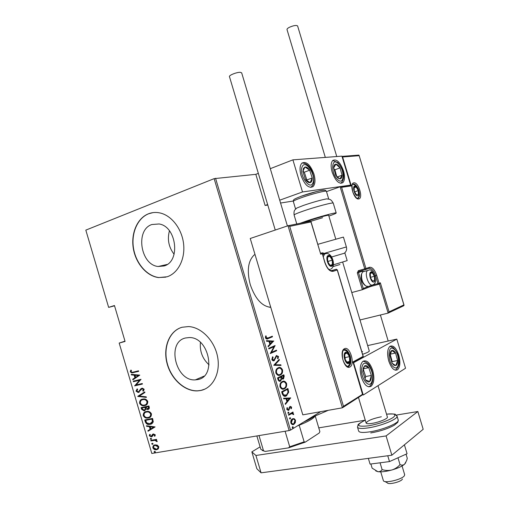 <?xml version="1.0" encoding="UTF-8"?>
<svg xmlns="http://www.w3.org/2000/svg" width="509" height="509" viewBox="0 0 509 509"><rect width="100%" height="100%" fill="white"/><g stroke="black" fill="none" stroke-linecap="round" stroke-linejoin="round"><path stroke-width="0.76" d="M254.99 254.411L253.934 255.181C248.004 261.181 246.782 270.992 250.256 284.626C255.225 298.878 262.059 306.443 270.756 307.321M197.816 379.561C216.955 376.539 209.078 337.06 189.367 337.55L185.486 337.982C166.258 342.086 175.56 381.502 195.335 379.873L197.816 379.561M164.127 265.952C180.759 261.613 176.674 226.454 159.107 223.966L151.841 224.526C135.082 229.89 140.478 265.004 158.172 266.493L164.127 265.952M167.117 276.775C177.985 273.295 185.282 259.234 183.615 244.11C182.018 228.98 171.667 215.479 160.011 212.959C155.983 212.081 152.127 212.361 148.437 213.799C137.277 218.164 130.832 233.281 133.288 248.277C135.674 263.287 146.573 276.101 158.573 277.583L167.117 276.775M152.91 212.635L148.653 213.767C137.494 218.132 131.048 233.243 133.504 248.233C135.884 263.236 146.783 276.05 158.783 277.532L165.832 277.151M200.826 390.467C212.985 387.973 220.715 372.919 217.585 356.803C214.582 340.674 201.354 327.122 188.54 326.568L182.082 327.255C169.605 330.672 162.912 346.864 166.882 362.783C170.706 378.721 184.493 391.574 197.607 390.887L200.826 390.467M181.204 327.522C169.179 331.588 163.096 347.787 167.264 363.401C171.304 379.04 184.894 391.472 197.804 390.797L201.023 390.378L204.828 389.13M151.809 453.468L119.182 343.06L151.809 453.468L289.144 430.563L214.136 178.64L255.823 174.332L265.113 205.464L267.791 205.044M124.985 341.157L119.182 343.06M294.17 418.646L295.5 420.179L295.354 422.597L293.973 424.271C292.828 425.11 291.784 424.671 290.843 422.966C290.62 420.924 291.078 419.594 292.217 418.971L294.17 418.646L293.604 418.742L294.934 420.281L295.5 420.179M288.457 414.631L292.974 412.016L293.152 412.614L292.497 412.996L293.636 413.919L293.655 414.6L291.752 413.575L288.635 415.236L288.457 414.631M291.587 407.041L291.352 408.759L290.836 408.555L291.027 407.334L290.162 406.99L288.616 410.318L286.847 409.541L287.019 407.709L287.566 407.881L287.4 409.204L288.412 409.726L290.009 406.373L291.587 407.041L291.021 407.143L290.893 408.581M282.285 393.915L281.642 391.758L287.89 388.469L288.73 392.159L286.402 395.83C284.843 396.995 283.468 396.358 282.285 393.915M277.52 377.92L283.818 374.802L284.207 376.1L283.558 378.83L281.731 378.893L280.529 381.069C279.6 381.648 278.786 381.216 278.073 379.778L277.52 377.92M273.759 365.284L279.212 359.354L279.409 360.003L275.013 364.788L280.834 364.794L281.032 365.443L273.759 365.284M268.879 348.907L268.701 348.302L275.102 345.547L271.45 352.362L276.47 350.147L276.648 350.746L270.266 353.564L273.925 346.724L268.879 348.907M268.052 337.951L272.315 336.201L272.493 336.793L268.167 338.574C267.212 339.357 266.296 339.128 265.412 337.887L265.66 335.902L266.271 336.061L266.092 337.658L268.052 337.951M215.549 178.258L290.537 430.092L320.67 411.673M388.195 341.024L380.395 314.995M273.734 340.947L268.249 346.801L268.058 346.145L269.846 344.307L268.975 341.393L266.614 341.297L266.417 340.642L273.778 341.094M271.844 359.488L272.627 356.764L273.123 357.203L272.506 359.201L273.995 360.054L276.285 355.664L278.538 356.465L278.003 358.73L277.45 358.349L277.869 356.688L276.584 356.185L274.166 360.658C273.308 361.135 272.538 360.741 271.844 359.488M278.124 367.842C279.715 366.862 281.178 367.511 282.501 369.776C282.8 372.251 282.253 373.88 280.866 374.662L280.287 374.999C278.69 376.011 277.227 375.362 275.878 373.046C275.604 370.597 276.152 368.98 277.513 368.198L278.124 367.842M282.215 381.597C283.799 380.573 285.25 381.184 286.573 383.436C286.866 386 286.287 387.68 284.849 388.475L284.385 388.755C282.8 389.811 281.343 389.188 280.001 386.885C279.734 384.352 280.306 382.685 281.719 381.896L282.215 381.597M290.677 397.834L285.403 404.394L285.212 403.739L286.93 401.671L286.058 398.751L283.761 398.884L283.57 398.229L290.722 397.981M288.221 412.125L288.921 412.424L288.584 413.327L287.884 413.022L288.221 412.125M289.882 417.692L290.575 417.984L290.238 418.894L289.538 418.595L289.882 417.692M292.567 426.72L293.267 427.006L292.929 427.923L292.23 427.636L292.567 426.72M108.646 307.398L85.817 230.125L108.646 307.398L114.538 305.801M157.338 445.146L158.827 446.768L158.394 448.715L156.378 449.733C154.94 450.026 153.769 449.383 152.853 447.793C152.802 445.992 153.553 445.012 155.099 444.86L157.338 445.146M150.766 440.38L156.524 439.35L156.683 439.891L155.83 440.043L157.147 441.093L157.109 441.666L154.863 440.336L150.925 440.921L150.766 440.38M155.309 434.864L154.844 436.238L154.24 435.952L154.59 434.979L153.623 434.47L152.191 436.493L151.37 436.875L149.309 435.819L149.697 434.349L150.333 434.616L150.009 435.672L151.097 436.353L152.611 434.317L153.432 433.935L155.309 434.864M145.3 421.891L144.734 419.963L152.579 418.398L153.26 421.706C152.675 423.31 151.606 424.182 150.06 424.328L149.404 424.417C147.623 424.786 146.255 423.946 145.3 421.891L145.708 421.7L145.173 419.874M141.082 407.607L148.902 405.953L149.252 407.136C149.487 408.542 149.022 409.325 147.871 409.471L145.994 409.121L143.983 410.827L141.572 409.274L141.082 407.607M137.748 396.333L144.747 391.892L144.919 392.484L139.262 396.072L146.21 396.842L146.382 397.434L137.748 396.333L144.766 391.968M133.428 381.712L133.269 381.177L141.031 379.32L136.132 384.95L142.266 383.512L142.425 384.053L134.656 385.873L139.523 380.261L133.428 381.712L133.702 381.069M133.352 372.085L138.512 370.813L138.671 371.354L131.856 372.912L130.304 371.863L130.749 370.138L131.437 370.317L131.106 371.71L132.111 372.314L133.352 372.085M85.817 230.125L214.136 178.64M119.195 343.085L125.074 341.444L114.455 305.527L108.646 307.366M139.79 375.133L132.874 379.835L132.703 379.25L134.917 377.793L134.147 375.178L131.424 374.917L131.252 374.338L139.79 375.133M136.005 391.135L137.137 388.882L137.691 389.315L136.8 390.969L138.467 391.879L140.834 388.831L142.374 388.151L144.187 389.283L143.341 391.198L142.711 390.804L143.366 389.398L142.113 388.742L138.155 392.477L136.005 391.135L137.245 388.965M142.673 399.113L143.551 398.992C145.275 398.725 146.681 399.533 147.775 401.404C147.795 403.923 146.745 405.31 144.62 405.571L143.818 405.686C142.075 405.953 140.662 405.139 139.581 403.236C139.561 400.768 140.592 399.393 142.673 399.113M146.338 411.507L147.069 411.406C148.844 411.107 150.308 411.921 151.453 413.849C151.472 416.362 150.422 417.736 148.284 417.972L147.635 418.061C145.835 418.373 144.365 417.545 143.226 415.586C143.207 413.123 144.244 411.768 146.338 411.507M155.099 426.924L148.068 431.244L147.896 430.659L150.149 429.322L149.372 426.701L146.611 426.326L146.439 425.74L155.099 426.924M150.721 438.268L151.536 438.688L151.039 439.343L150.231 438.923L150.721 438.268M152.191 443.244L153.005 443.663L152.509 444.319L151.701 443.893L152.191 443.244M154.577 451.311L155.391 451.738L154.895 452.386L154.081 451.96L154.577 451.311L154.081 451.96M290.537 430.092L289.144 430.563M169.44 230.825C167.156 239.402 168.714 247.215 174.116 254.271M200.431 342.404C199.617 351.325 202.493 358.813 209.065 364.864M138.658 371.303L132.27 372.76L130.724 371.704L130.304 371.863M130.724 371.704L131.023 370.208M133.263 379.58L133.116 379.09L132.703 379.25M133.116 379.09L134.917 377.793M135.337 377.633L134.561 375.018L134.147 375.178M134.561 375.018L131.424 374.917M131.837 374.764L131.723 374.382M135.629 377.328L138.722 375.407L135.019 375.254L135.629 377.328L138.308 375.566L135.019 375.254M138.722 375.407L138.308 375.566M142.405 383.99L134.656 385.873M135.07 385.701L134.624 385.746M135.038 385.58L139.523 380.261M139.937 380.096L133.842 381.546M139.574 391.313L140.834 388.831M141.248 388.66L141.782 388.246M143.602 390.937L142.711 390.804M143.118 390.632L143.773 389.232L143.366 389.398M143.773 389.232L142.768 388.539L142.113 388.742L142.526 388.577M139.186 392.204L138.613 392.414M139.027 392.248L136.418 390.969M146.318 397.205L137.793 396.473M145.873 405.145L144.62 405.571M145.033 405.393L144.232 405.508C142.488 405.775 141.076 404.96 139.988 403.058L139.581 403.236M139.988 403.058C139.829 401.13 140.484 399.883 141.947 399.323M145.453 404.687C146.846 404.299 147.489 403.211 147.381 401.429C146.509 399.87 145.364 399.19 143.958 399.374L142.297 399.807M144.467 405.03C146.172 404.801 147.006 403.662 146.974 401.607C146.096 400.049 144.957 399.361 143.544 399.552L142.838 399.654C141.146 399.889 140.325 401.022 140.363 403.039C141.241 404.642 142.393 405.336 143.837 405.126L144.467 405.03M147.381 401.429L146.974 401.607M143.245 399.476L142.838 399.654M148.577 409.211L147.871 409.471M148.278 409.287L145.994 409.121M145.084 410.509L144.365 410.776M144.772 410.591L141.986 409.09L141.572 409.274M141.986 409.09L141.521 407.518M144.715 410.031L145.695 408.702L145.345 407.187L142.036 407.976L142.272 408.772L144.206 410.235L145.288 408.88L144.938 407.365L142.036 407.976M148.195 408.727L148.882 407.225L148.66 406.487L145.739 407.194L147.699 408.931L148.475 407.404L148.253 406.666L145.739 407.194M148.882 407.225L148.475 407.404M148.66 406.487L148.253 406.666M145.345 407.187L144.938 407.365M145.695 408.702L145.288 408.88M149.678 417.495L148.284 417.972M148.692 417.781L148.049 417.876C146.248 418.188 144.779 417.361 143.633 415.401L143.226 415.586M143.633 415.401C143.468 413.537 144.085 412.322 145.485 411.756M149.226 417.049C150.562 416.642 151.173 415.579 151.058 413.862C150.142 412.252 148.952 411.558 147.502 411.781L145.86 412.226M148.132 417.431C149.837 417.221 150.683 416.088 150.651 414.046C149.735 412.436 148.545 411.743 147.095 411.966L146.497 412.048C144.804 412.265 143.977 413.384 144.015 415.395C144.931 417.043 146.128 417.749 147.604 417.507L148.132 417.431M151.058 413.862L150.651 414.046M146.91 411.864L146.497 412.048M151.606 423.8L150.06 424.328M150.46 424.137L149.811 424.226C148.03 424.595 146.662 423.755 145.708 421.7M151.122 423.361L152.821 421.344L152.337 418.913L145.689 420.339L146.637 422.82L149.9 423.787L152.414 421.535L151.93 419.098L145.689 420.339M152.337 418.913L151.93 419.098M152.821 421.344L152.414 421.535M148.463 431.015L148.297 430.468L147.896 430.659M148.297 430.468L150.149 429.322M150.556 429.132L149.78 426.51L149.372 426.701M149.78 426.51L146.611 426.326M147.018 426.135L146.923 425.804M150.874 428.896L153.998 427.089L150.263 426.822L150.874 428.896L153.597 427.28L150.263 426.822M153.998 427.089L153.597 427.28M155.06 435.952L154.24 435.952M154.641 435.755L154.997 434.781L154.59 434.979M154.997 434.781L153.623 434.47L154.03 434.272M152.045 436.607L151.37 436.875M151.771 436.677L149.716 435.621L149.309 435.819M149.716 435.621L149.881 434.425M152.083 435.889L152.471 435.068L152.064 435.265M152.471 435.068L153.018 434.12L152.611 434.317M151.408 439.165L151.039 439.343M151.421 439.146L150.231 438.923M150.632 438.726L150.753 438.262M156.651 439.77L155.83 440.043M157.173 441.367L156.403 441.468M156.804 441.265L156.81 440.928L156.409 441.125M156.81 440.928L154.863 440.336M155.27 440.132L150.925 440.921M151.332 440.718L151.205 440.304M152.885 444.128L152.509 444.319M152.897 444.115L151.701 443.893M152.102 443.695L152.216 443.237M157.758 449.269L156.53 449.708M156.931 449.504L156.778 449.523C155.347 449.822 154.17 449.173 153.254 447.589L152.853 447.793M153.254 447.589L154.348 445.07M157.319 448.817L158.515 446.686L155.811 445.171L154.736 445.54M156.365 449.173C157.555 449.046 158.134 448.289 158.114 446.889L155.251 445.394C154.068 445.521 153.508 446.278 153.553 447.672L156.365 449.173M158.515 446.686L158.114 446.889M155.652 445.19L155.251 445.394M154.482 451.75L155.29 452.183L154.895 452.386M271.787 336.417L271.94 336.933L272.493 336.793M271.94 336.933L266.901 338.975M265.558 336.156L266.271 336.061M265.717 336.201L265.494 337.302L266.048 337.162M265.494 337.302L265.539 337.798L266.092 337.658M265.539 337.798L266.964 338.288M273.225 341.234L268.154 346.464M266.468 340.801L273.18 341.081M269.725 341.424L269.172 341.558L269.859 343.855L272.531 341.539L269.725 341.424L270.413 343.721M274.574 345.776L275.14 345.675M274.586 345.808L270.896 352.489L271.45 352.362M275.948 350.383L276.094 350.873L276.648 350.746M276.094 350.873L270.234 353.462M268.847 348.811L273.925 346.724M272.347 357.133L273.123 357.203M272.57 357.331L271.946 359.329L272.506 359.201M271.946 359.329L273.441 360.181M276.603 355.479L277.984 356.593L278.538 356.465M277.984 356.593L277.659 358.495M276.228 356.205L275.541 357.019L276.101 356.892M275.541 357.019L275.184 358.228L275.738 358.101M275.184 358.228L273.607 360.786L274.166 360.658M278.767 359.838L279.409 360.003M278.856 360.124L274.453 364.908L275.013 364.788M274.453 364.908L280.834 364.794M280.281 364.921L280.434 365.443M278.627 367.644C279.918 367.301 281.025 368.058 281.948 369.897L282.501 369.776M281.948 369.897C282.24 372.372 281.693 374 280.306 374.783L279.727 375.12L280.287 374.999M279.727 375.12L279.148 375.356M278.665 368.293L277.259 368.847C276.158 369.496 275.732 370.826 275.967 372.823C276.89 374.611 277.952 375.235 279.167 374.688M280.115 374.401L280.561 374.14C281.674 373.485 282.113 372.143 281.871 370.113C280.796 368.211 279.606 367.651 278.302 368.44L277.819 368.72C276.718 369.375 276.292 370.698 276.527 372.703C277.609 374.656 278.798 375.222 280.115 374.401M275.967 372.823L276.527 372.703M277.742 368.561L278.302 368.44M283.303 375.057L283.647 376.215L284.207 376.1M283.647 376.215L282.73 379.11L283.29 378.995M280.796 380.91L280.236 381.031L281.172 379.008L281.731 378.893M278.054 379.205L278.614 379.084C279.034 380.369 279.613 380.834 280.351 380.471L281.121 378.721L280.707 377.029L277.793 378.314L278.054 379.205C278.474 380.49 279.053 380.955 279.791 380.586M280.911 377.233L281.471 377.112L283.106 378.403L283.354 375.712L280.79 376.825L282.546 378.518M280.79 376.825L281.35 376.705L281.471 377.112M283.354 375.712L281.35 376.705M277.793 378.314L278.353 378.193L278.614 379.084M280.707 377.029L278.353 378.193M282.832 381.343C284.079 381.031 285.135 381.769 286.013 383.557L286.573 383.436M286.013 383.557C286.306 386.115 285.727 387.794 284.289 388.59L283.825 388.87L284.385 388.755M283.825 388.87L283.131 389.15M282.839 382.004L281.432 382.552C280.294 383.213 279.848 384.581 280.084 386.643C280.968 388.386 281.999 388.997 283.176 388.475M284.207 388.157L284.582 387.934C285.734 387.266 286.185 385.886 285.95 383.799C284.875 381.903 283.698 381.368 282.4 382.189L281.992 382.437C280.853 383.099 280.408 384.46 280.644 386.528C281.719 388.469 282.909 389.016 284.207 388.157M280.084 386.643L280.644 386.528M281.84 382.31L282.4 382.189M287.375 388.736L287.744 389.97L288.304 389.862M287.744 389.97L288.17 392.274L288.73 392.159M288.17 392.274L285.835 395.938L286.402 395.83M285.835 395.938L285.034 396.276M282.902 394.857L286.567 395.022L288.043 392.121L287.432 389.398L281.903 392.127L282.902 394.857L285.11 395.576M287.432 389.398L282.47 392.019L283.468 394.749M281.903 392.127L282.47 392.019M290.162 398.089L285.282 403.974M283.589 398.305L290.117 397.943M286.79 398.712L286.23 398.821L286.917 401.117L289.513 398.56L286.79 398.712L287.477 401.009M289.64 407.066L289.284 407.474L289.85 407.365M289.284 407.474L288.679 409.777L289.246 409.669M288.679 409.777L288.049 410.419L288.616 410.318M286.911 407.957L287.566 407.881M287 407.989L286.834 409.312L287.4 409.204M286.834 409.312L287.846 409.834M290.136 406.309L291.021 407.143M288.107 412.207L288.921 412.424M288.355 412.532L288.126 413.346M288.24 413.391L288.584 413.327M292.471 412.309L292.592 412.716L293.152 412.614M292.592 412.716L291.931 413.098L292.497 412.996M291.931 413.098L293.069 414.021L293.636 413.919M293.069 414.021L293.114 414.542M291.383 413.639L291.752 413.575M291.186 413.677L288.578 415.045M289.774 417.768L290.575 417.984M290.009 418.086L289.78 418.913M289.888 418.952L290.238 418.894M294.934 420.281L294.787 422.693L295.354 422.597M294.787 422.693L293.407 424.366L293.973 424.271M293.407 424.366L292.866 424.621M292.904 418.627L293.604 418.742M292.872 419.314L291.911 419.62L290.83 422.731L292.885 423.933M293.788 423.673L294.953 420.51C294.227 419.2 293.419 418.856 292.541 419.473L291.396 422.629C292.115 423.959 292.917 424.309 293.788 423.673M290.83 422.731L291.396 422.629M291.975 419.575L292.541 419.473M292.471 426.79L293.267 427.006M292.694 427.102L292.459 427.942M292.56 427.986L292.929 427.923M328.254 410.324L310.038 418.169M303.727 422.031C308.085 420.122 311.349 418.385 313.512 416.814M314.867 416.273C313.455 418.602 308.225 421.579 299.177 425.212L297.415 425.887M319.868 431.575L315.262 416.108L319.868 431.575L319.258 432.987L305.305 442.117L288.476 447.875L265.227 451.419L262.339 450.497M299.177 425.212L304.134 441.837L305.305 442.117M259.011 435.589L263.528 450.783L265.227 451.419M288.476 447.875L289.723 446.768L304.134 441.837M285.097 431.238L289.723 446.768M260.812 449.294L263.528 450.783M319.856 431.511L319.76 431.187M362.618 351.56L361.835 351.732M361.352 377.131C359.456 369.54 359.99 364.259 362.962 361.301C366.728 359.647 369.986 362.688 372.741 370.425C374.656 378.002 374.102 383.29 371.08 386.293C367.371 387.915 364.132 384.861 361.352 377.131M398.751 355.104C396.199 347.857 393.266 344.937 389.951 346.33C387.336 348.977 386.935 353.87 388.742 360.996C391.319 368.242 394.24 371.176 397.504 369.801C400.157 367.116 400.577 362.217 398.751 355.104M396.81 339.102L405.546 368.249L363.241 395.029L353.577 362.707L396.81 339.102L367.663 345.598M353.577 362.707L353.214 362.783M362.612 354.328C366.906 352.807 369.133 351.706 369.292 351.045L369.267 350.956M343.524 170.922C345.045 176.534 344.828 180.447 342.856 182.674C339.026 184.404 335.456 180.899 332.148 172.157C330.64 166.551 330.85 162.645 332.778 160.443C336.678 158.706 340.26 162.199 343.524 170.922M301.042 175.541C304.694 185.002 308.715 188.686 313.099 186.593C315.268 184.137 315.561 179.982 313.977 174.135C310.375 164.693 306.342 161.022 301.882 163.128C299.75 165.565 299.477 169.701 301.042 175.541M302.505 191.963L292.898 159.851L341.933 156.142L350.625 185.111L302.505 191.963L279.715 200.196M293.241 201.03L280.561 203.027M267.645 204.554L265.113 205.464M292.898 159.851L270.304 168.676M258.33 173.353L255.823 174.332M350.625 185.111L349.632 185.461L351.293 185.919L341.609 187.318L340.133 186.771L326.498 191.6M402.447 479.039L402.295 479.3C400.704 482.023 388.113 484.982 387.317 482.825L384.893 481.514M380.726 471.843L383.392 480.7C384.429 483.696 402.167 479.523 404.369 475.737L404.623 474.566M388.151 313.099L379.434 284.022L380.344 282.794L389.061 311.852L388.151 313.099L359.99 319.976M363.776 271.45L362.128 271.284L358.501 272.531L363.273 288.463L362.344 289.716L351.776 292.541M389.061 311.852L403.885 304.91L404.057 305.196L403.701 305.782L388.437 312.959M403.885 304.91L359.08 155.372L358.482 155.137M359.087 155.697L342.608 156.976L342.054 156.53M288.024 225.742L250.243 238.492L302.804 414.848L342.411 407.804L288.024 225.742L310.687 221.161L310.954 221.491L310.954 221.956L289.723 226.352L288.52 225.71M288.221 225.703L310.687 221.161M320.568 253.628L310.954 221.956M289.723 226.352L343.486 406.328L342.411 407.804M343.486 406.328L362.516 394.335L362.752 394.679L342.99 407.442M362.516 394.335L353.093 362.389M321.745 253.062L323.03 252.776L323.349 253.145L323.355 253.609L322.375 253.883M352.839 361.982L363.108 356.402L363.337 356.745L353.17 362.643M328.547 256.078L327.567 257.051L327.631 261.543L330.042 265.329L331.397 265.609L332.364 264.61L332.294 260.15L329.902 256.377L328.547 256.078M328.553 256.771L327.567 257.051L327.631 261.543L330.042 265.329L332.364 264.61L332.294 260.15L329.902 256.377L328.553 256.771M328.165 262.657L328.146 261.384L327.459 260.309M330.017 265.304L332.364 264.61M328.146 261.384L332.294 260.15M327.561 257.083L329.902 256.377M371.118 272.576L370.31 273.518L370.469 277.71L372.607 281.184L374.567 280.446L374.395 276.272L372.276 272.818L371.118 272.576M371.118 273.218L370.31 273.518L370.469 277.71L372.607 281.184L374.567 280.446L374.395 276.272L372.276 272.818L371.118 273.218M364.908 285.314C362.033 282.832 360.805 279.32 361.237 274.79L361.651 273.715M363.381 271.564L362.688 271.895L361.619 273.842C361.18 279.562 362.745 283.698 366.321 286.236L367.581 286.249M372.467 281.013L374.567 280.446M370.418 277.367L374.395 276.272M354.996 186.587L354.169 187.312L354.283 191.212L356.408 194.794L358.4 194.463L358.272 190.582L356.16 187.013L354.996 186.587M354.996 187.223L354.169 187.312L354.283 191.212L356.408 194.794L358.4 194.463L358.272 190.582L356.16 187.013L354.996 187.223M354.557 191.868L358.272 190.582M354.118 187.732L356.16 187.013M345.732 352.953L344.771 354.207L344.886 359.061L347.316 362.701C348.341 363.152 349.104 362.739 349.607 361.466L349.486 356.637L347.081 353.017L345.732 352.953M345.738 353.653L344.771 354.207L344.886 359.061L347.316 362.701L349.607 361.466L349.486 356.637L347.081 353.017L345.738 353.653M345.229 359.774L345.178 357.572L344.638 356.764M346.769 362.071L349.607 361.466M345.178 357.572L349.486 356.637M393.96 365.265L395.862 365.526C397.045 364.864 397.637 363.191 397.618 360.512L395.582 353.049C394.29 350.936 393.018 350.09 391.758 350.504C390.556 351.115 389.951 352.775 389.951 355.479L392.013 363.044L393.96 365.265M393.756 364.329L395.862 365.526L397.618 360.512L395.582 353.049L391.758 350.504L389.951 355.479L392.013 363.044L393.756 364.329M391.854 362.605L392.204 361.632L390.231 354.398M392.204 361.632L397.618 360.512M390.295 354.175L395.582 353.049M337.817 177.946L339.923 178.926C341.272 178.812 341.984 177.577 342.067 175.217L340.063 167.881C338.701 165.52 337.308 164.273 335.895 164.146C334.528 164.21 333.796 165.425 333.694 167.798L335.717 175.236L337.817 177.946M337.652 177.151L339.923 178.926L342.067 175.217L340.063 167.881L335.895 164.146L333.694 167.798L335.717 175.236L337.652 177.151M336.646 176.209L334.903 169.79L333.904 168.905M337.391 176.916L342.067 175.217M334.903 169.79L340.063 167.881M303.396 168.454L302.893 171.641L305.483 179.531C307.105 181.872 308.67 182.909 310.166 182.655C311.597 182.197 312.284 180.631 312.227 177.965L309.676 170.191C308.085 167.862 306.533 166.793 305.018 166.99L303.396 168.454M303.778 169.376L302.893 171.641L305.483 179.531L310.166 182.655L312.227 177.965L309.676 170.191L305.018 166.99L303.778 169.376M306.628 180.441L306.851 179.957L304.306 172.214L303.001 171.329M306.851 179.957L312.227 177.965M304.306 172.214L309.676 170.191M363.171 368.223L362.847 372.015L365.43 379.86C366.944 381.845 368.363 382.399 369.68 381.521C370.927 380.439 371.481 378.403 371.335 375.426L368.79 367.689C367.301 365.697 365.888 365.118 364.559 365.939L363.171 368.223M363.515 369.006L362.847 372.015L365.43 379.86L369.68 381.521L371.335 375.426L368.79 367.689L364.559 365.939L363.515 369.006M365.029 378.9L365.678 376.552L363.369 369.534M365.678 376.552L371.335 375.426M363.585 368.758L368.79 367.689M295.646 209.027L296.855 208.016L303.542 205.388C312.978 202.188 320.664 200.024 326.606 198.885L328.572 199.07M322.566 217.737L310.853 221.281M304.77 222.376L310.458 220.2C317.839 217.699 328.61 214.785 328.642 215.275L328.655 215.313M299.903 223.375L306.545 220.995C318.564 216.917 336.188 212.158 336.194 212.959C336.303 213.303 333.866 214.353 328.89 216.09M333.408 264.826L347.17 260.621L344.911 253.081L331.62 256.988M323.482 253.59L346.374 246.948L343.422 237.086L317.788 244.339M325.315 157.396L287.019 29.592C286.86 28.968 287.68 28.192 289.481 27.251C293.617 25.475 296.321 25.043 297.612 25.953L297.638 26.042M275.254 230.049L229.476 76.687C228.516 75.351 237.264 71.922 240.553 72.354L241.699 72.927M396.187 415.096L417.851 411.52L423.183 429.284L391.86 455.199L261.072 472.829L256.86 468.738L251.853 451.871L260.105 446.857M251.853 451.871L255.919 455.479L261.072 472.829M417.851 411.52L386.089 435.927L255.919 455.479M318.768 427.865L365.036 420.23M391.86 455.199L386.089 435.927M387.394 417.005L387.432 417.132C387.979 418.633 378.881 422.349 372.054 423.38C368.363 423.94 366.378 423.806 366.111 422.979C367.568 420.663 372.645 418.589 381.349 416.756M405.788 462.598L404.534 464.259L406.666 460.511L407.283 458.316L406.042 454.187M400.029 464.615C397.828 467.135 395.124 468.916 391.917 469.966C397.764 468.274 401.976 466.371 404.534 464.259C403.185 465.271 401.684 465.391 400.029 464.615L397.987 457.782M382.113 469.622C381.082 471.143 379.689 471.837 377.913 471.697C381.362 472.123 386.026 471.55 391.917 469.966C388.641 470.73 385.377 470.615 382.113 469.622L380.07 462.796M375.687 470.863L377.913 471.697L372.13 468.153L370.889 463.992M387.75 455.752L389.493 461.574L407.073 453.729L404.407 444.821M389.493 461.574L370.062 464.1L368.351 458.367M133.848 372.486L133.434 372.645M140.49 389.913L140.077 390.085M145.453 407.544L145.04 407.728M152.471 419.352L152.064 419.543M153.26 440.374L152.853 440.578M267.613 338.708L268.167 338.574M282.145 392.935L282.711 392.821M289.042 408.479L289.602 408.371M289.596 414.453L290.162 414.351M353.876 182.852C358.533 181.828 363.528 198.472 358.699 198.943C354.041 200.202 348.913 183.1 353.876 182.852M357.821 198.313L358.419 197.982C359.621 196.646 359.768 194.234 358.845 190.754M358.444 189.552C356.93 185.887 355.231 184.029 353.361 183.984M362.344 289.716L357.305 272.9L358.501 272.531L359.03 271.424L365.411 269.624L365.946 268.504L369.534 267.276C372.327 266.971 374.719 269.687 376.717 275.42L379.071 283.284L380.344 282.794M341.609 187.318L365.946 268.504L358.361 270.68L357.305 272.9M365.411 269.624L364.743 268.867L340.133 186.771M369.992 286.745L372.174 286.083M363.273 288.463L370.387 285.714L369.865 286.796L362.497 289.653M379.434 284.022L378.69 284.315M378.499 284.385L372.213 286.071L371.564 285.352L377.894 283.647L375.534 275.783C373.746 270.623 371.589 268.154 369.057 268.37M342.608 156.976L351.293 185.919M369.534 267.276L369 268.389L365.487 269.592M374.859 275.967L376.717 275.42M378.543 284.372L379.071 283.284L377.894 283.647L378.543 284.372M371.564 285.352L370.387 285.714M362.128 271.284L362.211 270.527M358.361 270.68L359.03 271.424M349.925 366.976C344.542 370.495 338.733 351.057 344.466 348.716C349.848 345.535 355.492 364.387 349.925 366.976M347.507 366.435L349.034 366.009C353.634 363.108 348.531 347.1 343.893 349.887M320.435 253.189L321.421 252.992L322.191 253.717L320.587 254.169M363.108 356.402L337.244 269.986L333.109 271.329C329.813 271.704 327.039 268.727 324.787 262.389L322.318 253.686L321.421 252.992L320.454 253.259M336.322 269.299L331.136 270.731L336.125 269.286L337.238 269.974M331.454 270.769L332.307 270.591L333.109 271.329M323.514 254.144L323.355 253.609M328.356 255.442C324.85 256.148 328.273 267.575 331.588 266.239C335.03 265.443 331.671 254.22 328.356 255.442M330.125 269.433L328.922 269.458M323.266 256.848L324.583 254.004L326.237 253.52M370.94 271.984C367.988 272.754 371.156 283.328 373.943 281.992C376.845 281.146 373.727 270.743 370.94 271.984M372.518 284.919C368.751 286.828 363.999 272.9 367.606 270.514L368.904 270.158M354.824 186.008C351.827 186.192 354.926 196.519 357.751 195.78C360.696 195.52 357.649 185.359 354.824 186.008M345.541 352.304C342.08 353.755 345.586 365.487 348.856 363.388C352.253 361.842 348.805 350.332 345.541 352.304M394.004 367.307C400.316 371.71 399.826 352.527 393.616 348.818C387.298 344.052 387.616 363.63 394.004 367.307M337.791 179.753C344.669 186.09 344.809 169.083 338.021 163.402C331.155 156.74 330.805 174.021 337.791 179.753M302.212 166.659C298.414 173.989 309.841 191.149 312.914 182.903C316.522 175.662 305.508 158.757 302.212 166.659M312.959 185.06L310.846 187.446M362.064 366.671C358.966 376.431 369.706 391.205 372.124 380.707C375.05 371.131 364.692 356.478 362.064 366.671M372.34 382.049C371.392 384.67 370.208 386.236 368.796 386.732L368.643 386.827M333.268 203.186L333.242 203.11C333.185 202.13 315.529 206.788 303.549 210.968C297.129 213.214 293.986 214.582 294.119 215.078L296.785 224.017M326.434 191.378L326.409 191.295C326.282 190.283 311.355 194.094 301.258 197.746C295.837 199.706 293.19 200.953 293.324 201.481L295.544 208.9M301.595 196.099C310.356 192.924 323.368 189.552 324.335 190.188M339.987 264.502L332.95 266.621M357.541 427.299L358.641 430.983C359.131 432.555 362.783 432.854 369.604 431.874C382.342 430.041 399.349 423.017 398.261 420.148L398.184 419.9M396.893 415.783L397.077 416.203C398.146 419.002 381.126 425.982 368.401 427.859C361.594 428.858 357.948 428.591 357.471 427.057L358.069 425.066C357.413 424.678 359.812 423.036 365.258 420.135C355.46 425.174 356.586 427.064 368.631 425.823C378.766 423.933 386.853 421.217 392.897 417.666C396.963 414.46 394.838 413.289 386.541 414.161M269.42 307.251L270.635 306.921M167.187 264.445L158.172 266.493M204.064 376.119L195.335 379.873M131.856 372.912L132.27 372.76M142.355 388.711L142.768 388.539M138.155 392.477L138.569 392.312M143.818 405.686L144.232 405.508M143.544 399.552L143.958 399.374M147.495 409.522L147.903 409.344M143.983 410.827L144.391 410.648M147.635 418.061L148.049 417.876M147.095 411.966L147.502 411.781M149.404 424.417L149.811 424.226M153.693 434.463L154.093 434.266M151.205 436.894L151.612 436.697M150.995 439.35L151.402 439.146M154.055 440.387L154.456 440.19M156.378 449.733L156.778 449.523M155.41 445.375L155.811 445.171M276.584 356.185L276.031 356.313M274.453 360.487L273.899 360.614M280.866 374.662L280.306 374.783M277.819 368.72L277.259 368.847M283.558 378.83L282.998 378.95M284.849 388.475L284.289 388.59M281.992 382.437L281.432 382.552M286.866 395.544L286.3 395.652M290.162 406.99L289.596 407.092M288.724 410.248L288.158 410.349M288.609 413.308L288.209 413.378M294.068 424.207L293.502 424.309M292.478 419.518L291.911 419.62M256.86 435.946L260.773 449.123M404.68 474.738L402.053 465.964M387.432 417.132L378.015 385.676M328.642 215.275L335.755 239.026M342.646 262.04L369.292 351.045M366.149 423.106L358.527 397.618M357.369 198.338L358.419 197.982L358.081 198.325C357.076 199.108 355.346 197.098 352.896 192.3C351.916 186.797 351.802 184.15 352.552 184.366M359.08 155.372L404.057 305.196M342.01 156.39L358.877 155.105M340.636 186.746L350.345 185.359M347.946 366.238L348.881 366.162C349.282 367.008 345.293 367.377 342.773 359.284C341.475 350.682 343.823 350.046 343.543 350.109M310.954 221.491L320.581 253.686M353.081 362.344L362.752 394.679M363.337 356.745L337.359 269.948L336.443 269.261L332.307 270.591C329.552 271.068 327.083 268.319 324.914 262.351L322.318 253.686M321.841 253.107L323.03 252.776M323.349 253.145L323.635 254.106M330.907 269C336.309 266.372 332.231 252.718 326.314 253.514L322.591 254.608M361.237 274.79L361.619 273.842M373.371 284.442C378.524 283.348 372.69 267.346 368.853 270.164L362.688 271.895M353.233 184.392C356.446 185.397 358.4 187.872 359.099 191.817C359.456 195.704 358.858 197.874 357.305 198.319M343.632 350.039C349.836 350.656 353.138 359.844 348.461 365.793M395.366 370.215C398.649 367.231 399.8 363.649 398.827 359.456C398.801 355.67 396.899 351.687 393.12 347.507L389.932 346.349M340.871 183.355C346.884 177.011 341.876 167.035 337.76 162.492L332.714 160.5M313.251 184.43C315.65 178.341 311.069 162.473 301.913 163.096M372.435 381.718C373.269 377.882 372.951 373.848 371.487 369.61C369.54 365.748 369.235 362.675 363.076 361.225M336.194 212.959L333.242 203.11C330.653 198.669 329.501 199.617 329.024 199.184L326.606 198.885M328.661 198.828L326.409 191.295C325.327 190.124 325.658 189.418 316.566 191.556L301.385 196.2C292.153 199.725 293.591 199.852 293.305 201.411M294.094 215.002C293.648 209.969 295.042 210.198 295.169 209.562L296.855 208.016M346.374 246.948C347.043 249.461 346.355 251.561 344.313 253.24M297.612 25.953L336.761 156.53M241.667 72.825L287.407 225.951M386.541 414.148C393.285 413.83 396.212 414.002 395.308 414.682L397.077 416.203L398.261 420.148C397.217 423.335 399.47 420.752 394.437 425.136C387.756 428.782 379.854 431.377 370.73 432.936"/></g></svg>
